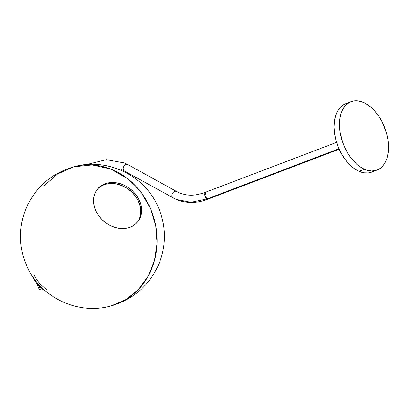 <?xml version="1.0" encoding="UTF-8"?>
<svg xmlns="http://www.w3.org/2000/svg" width="409" height="409" viewBox="0 0 409 409"><rect width="100%" height="100%" fill="white"/><g stroke="black" fill="none" stroke-linecap="round" stroke-linejoin="round"><path stroke-width="0.61" d="M124.433 171.049A3.661 2.674 -61.1 0 1 124.264 170.962A3.661 2.674 -61.1 0 1 123.651 166.575A3.661 2.674 -61.1 0 1 127.654 164.484L124.622 162.987L127.654 164.484A3.661 2.674 118.9 0 0 123.646 166.581A3.661 2.674 118.9 0 0 124.275 170.972L121.683 169.689L124.142 170.89M112.01 167.051L112.516 167.194M114.581 183.656L119.295 184.638L126.12 187.665L132.143 192.317L135.44 196.131L138.027 200.338L140.338 207.046L140.619 213.708L139.658 217.839M44.182 185.671L57.669 173.902L73.753 166.8L92.24 164.945L110.742 169.05L127.715 178.769L141.744 193.288L150.512 208.605L155.732 225.615L157.087 243.283L154.49 260.528L148.099 276.295L138.308 289.623L125.716 299.695L111.064 305.906M137.219 222.384A25.925 20.895 39.2 0 0 135.44 196.131L136.263 195.119A25.925 20.895 -140.8 0 1 137.639 221.888A25.925 20.895 -140.8 0 1 98.809 215.906L98.809 215.906A25.925 20.895 -140.8 0 1 97.439 189.142A25.925 20.895 -140.8 0 1 136.263 195.119L135.44 196.131A25.925 20.895 39.2 0 0 97.035 189.653M39.392 286.188A3.661 2.316 154.2 0 0 38.875 288.498L39.121 289.01A3.661 2.316 -25.8 0 1 39.76 286.551M43.272 289.572A3.661 2.316 -25.8 0 1 39.121 289.01M364.48 169.275A36.58 22.27 -110.8 0 1 340.487 134.392A36.58 22.27 -110.8 0 1 351.009 101.683A36.58 22.27 -110.8 0 1 363.545 102.47A36.58 22.27 -110.8 0 1 387.538 137.352A36.58 22.27 -110.8 0 1 377.016 170.067A36.58 22.27 -110.8 0 1 364.48 169.275L359.051 171.34L364.48 169.275L362.072 168.063L357.333 164.715L352.855 160.256L348.805 154.863L345.339 148.738L342.589 142.122L340.037 131.826L339.475 125.103L339.853 118.794L341.162 113.14L342.149 110.629L344.746 106.355L346.331 104.638L349.992 102.117L354.189 100.89L356.444 100.783L361.142 101.575L365.953 103.687L370.687 107.035L375.165 111.493L379.22 116.887L382.686 123.007L386.505 133.043L387.988 139.919L388.55 146.647L388.172 152.956L386.863 158.61L384.675 163.385L383.274 165.389L379.941 168.528L375.989 170.41L371.582 170.967L366.883 170.175L364.48 169.275M351.009 101.683L345.585 103.743A36.58 22.27 69.2 0 0 335.058 136.458A36.58 22.27 69.2 0 0 359.051 171.34A36.58 22.27 69.2 0 0 371.592 172.128L377.016 170.067M336.576 142.393L205.85 192.112L204.97 193.007L204.715 194.449L205.032 196.141L205.747 197.542L207.235 198.856L190.993 202.286L176.034 199.367L173.196 197.976A3.661 2.674 -61.1 0 1 173.038 197.895A3.661 2.674 -61.1 0 1 172.409 193.508A3.661 2.674 -61.1 0 1 176.417 191.412L127.654 164.484A3.661 2.674 -61.1 0 1 127.823 164.571A3.661 2.674 118.9 0 0 127.654 164.484L176.417 191.412A3.661 2.674 -61.1 0 1 176.576 191.489L178.938 192.654C189.116 196.663 196.121 195.497 205.829 192.118L204.965 195.942L207.235 198.856L338.964 148.758L207.235 198.856L208.692 198.835M172.956 197.849A3.661 2.674 -61.1 0 1 172.434 193.452A3.661 2.674 -61.1 0 1 176.417 191.412M31.984 275.502A16.462 6.81 48.7 0 0 45.844 291.269A16.462 6.81 -131.3 0 1 31.984 275.502M46.963 289.531A16.462 6.81 -131.3 0 1 33.85 274.613M127.966 164.658A3.661 2.674 118.9 0 0 127.812 164.566L176.576 191.489M173.196 197.976L176.034 199.367L190.993 202.286L207.235 198.856L208.503 198.927C201.525 201.417 197.24 202.767 187.757 202.312C182.071 201.55 178.166 200.568 176.034 199.367L124.275 170.972M372.609 171.693L368.407 172.92L363.831 172.802L359.051 171.34L354.255 168.6L349.629 164.679L345.339 159.725L341.566 153.942L338.442 147.542L336.096 140.768L334.608 133.891L334.046 127.168L334.429 120.854L335.738 115.205L337.926 110.425L340.907 106.703L342.66 105.282L345.605 103.733M38.988 288.693L38.789 287.333L39.714 285.83M39.995 286.305L38.967 288.314L39.535 289.531L41.718 290.012L43.712 289.352M141.744 193.288A72.015 64.157 -105 0 0 73.753 166.8C50.747 173.574 34.617 188.017 25.348 210.134C18.241 229.209 18.824 248.043 27.091 266.642C40.798 297.783 78.4 315.359 111.095 305.896A72.015 64.157 -105 0 0 141.744 193.288L141.744 193.288M135.502 194.122L138.278 198.247L140.609 203.774L141.488 208.288L141.442 212.695L140.481 216.826L138.636 220.523L135.982 223.646L132.618 226.065L128.677 227.701L124.305 228.478L119.673 228.375L114.96 227.399L110.348 225.574L106.008 222.982L102.112 219.72L98.809 215.906L96.227 211.698L94.464 207.251L93.589 202.736L93.63 198.329L94.597 194.198L96.437 190.502L99.096 187.383L102.454 184.96L106.401 183.324L110.773 182.547L115.404 182.649L120.118 183.631L124.73 185.451L129.07 188.043L132.961 191.31L135.502 194.122M127.812 164.566L124.622 162.987L106.263 159.663L86.657 164.566M36.447 282.87L38.835 288.417M111.095 305.896C134.101 299.122 150.236 284.669 159.5 262.547C166.601 243.473 166.018 224.638 157.746 206.044C144.034 174.909 106.442 157.337 73.753 166.8M208.483 198.938L339.179 149.234"/></g></svg>
